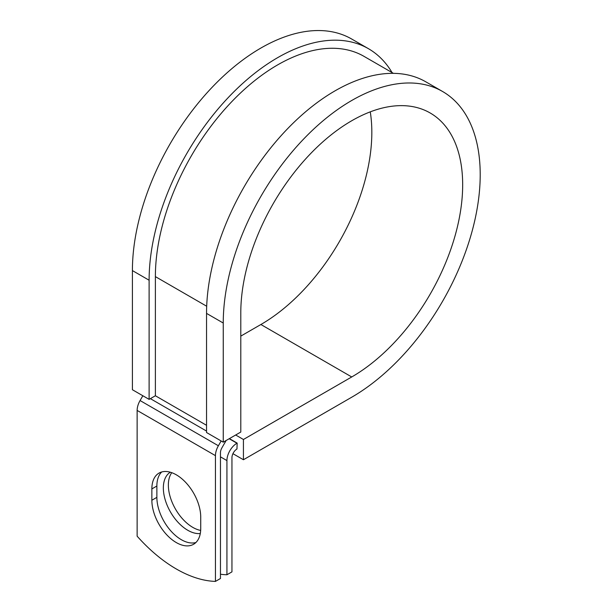 <?xml version="1.0" encoding="UTF-8"?>
<svg xmlns="http://www.w3.org/2000/svg" width="612" height="612" viewBox="0 0 612 612"><rect width="100%" height="100%" fill="white"/><g stroke="black" fill="none" stroke-linecap="round" stroke-linejoin="round"><path stroke-width="0.92" d="M176.294 542.569A34.555 19.951 -120 0 0 193.568 544.282A34.555 19.951 -120 0 0 200.728 528.462L200.728 517.132A34.555 19.951 -120 0 0 185.643 482.355A34.555 19.951 -120 0 0 159.013 473.099A34.555 19.951 -120 0 0 151.86 488.919L151.86 500.249A34.555 19.951 -120 0 0 176.294 542.569M161.706 471.967A34.555 19.951 -120 0 0 156.871 486.02L156.871 497.357A34.555 19.951 -120 0 0 181.305 539.677A34.555 19.951 -120 0 0 195.894 542.515M200.667 530.42A34.555 19.951 60 0 1 192.788 527.376A34.555 19.951 60 0 1 171.574 500.907A34.555 19.951 60 0 1 171.75 472.678M200.292 533.519A34.555 19.951 60 0 1 187.777 530.275A34.555 19.951 60 0 1 165.248 499.966A34.555 19.951 60 0 1 170.343 472.227M220.458 574.232A129.209 74.595 -120 0 0 226.93 574.767L231.948 571.876L231.948 457.692A7.092 4.093 -60 0 1 236.959 449.009L237.165 443.103L229.401 438.62M226.93 574.767L226.93 460.584A14.175 8.185 -60 0 1 236.959 443.218L237.165 443.103M142.841 395.75L140.071 400.546A14.175 8.185 120 0 0 137.134 410.43L137.134 536.188A129.209 74.595 60 0 0 215.447 581.4L220.458 578.508L220.458 452.742A7.092 4.093 120 0 1 221.927 447.808L225.323 441.925A14.175 8.185 -60 0 0 226.058 440.548M221.154 440.961L218.385 445.758A14.175 8.185 120 0 0 215.447 455.642L215.447 581.4M206.688 306.237L155.379 276.616A172.844 99.787 -60 0 1 230.823 102.671A172.844 99.787 -60 0 1 364.018 56.365L393.417 73.348M155.379 276.616L155.379 395.757L149.114 399.368L132.406 389.729L132.406 270.588A181.703 104.904 -60 0 1 211.721 87.73A181.703 104.904 -60 0 1 351.739 39.053L368.447 48.692A181.703 104.904 -60 0 1 392.04 72.545M370.268 111.851A156.894 90.584 -60 0 1 260.888 324.513L351.732 376.961A156.894 90.584 -60 0 0 454.226 238.703A156.894 90.584 -60 0 0 430.175 112.983A156.894 90.584 -60 0 0 309.274 155.012A156.894 90.584 -60 0 0 240.791 312.908L240.791 432.041L223.25 442.17L223.25 323.029A181.703 104.904 -60 0 1 302.558 140.179A181.703 104.904 -60 0 1 442.575 91.494A181.703 104.904 -60 0 1 470.429 237.096A181.703 104.904 -60 0 1 351.732 397.211L243.431 459.742L232.927 453.676M260.888 324.513L240.791 336.118M235.666 435.002L243.431 439.485L243.431 459.742M351.732 376.961L243.431 439.485M223.25 323.029L206.542 313.39A181.703 104.904 -60 0 1 285.858 130.532A181.703 104.904 -60 0 1 425.876 81.855L442.575 91.494M149.114 399.368L149.114 280.235A181.703 104.904 -60 0 1 228.429 97.377A181.703 104.904 -60 0 1 368.447 48.692M206.542 313.39L206.542 432.523L223.25 442.17M236.959 443.218L229.194 438.735M215.447 455.642L137.134 410.43M226.93 460.584L220.458 456.843M206.542 425.294L155.379 395.757M206.542 431.077L150.368 398.649M218.385 445.758L140.071 400.546M156.871 486.02L151.86 488.919M156.871 497.357L151.86 500.249M149.114 280.235L132.406 270.588"/></g></svg>
